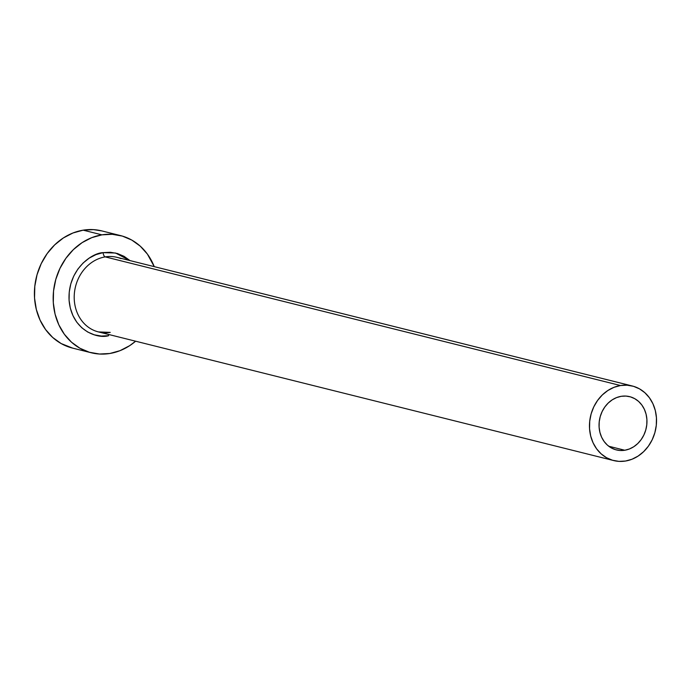 <?xml version="1.0" encoding="UTF-8"?>
<svg xmlns="http://www.w3.org/2000/svg" width="691" height="691" viewBox="0 0 691 691"><rect width="100%" height="100%" fill="white"/><g stroke="black" fill="none" stroke-linecap="round" stroke-linejoin="round"><path stroke-width="1.04" d="M624.794 450.247A27.45 23.727 -76 0 1 616.355 449.91A27.45 23.727 -76 0 1 599.166 422.339A27.45 23.727 -76 0 1 621.209 396.314L625.908 396.073L630.486 396.876L634.787 398.698L638.631 401.454L641.87 405.056L644.392 409.357L646.085 414.194L646.897 419.385L646.785 424.723L645.757 430.001L643.865 435.019L641.162 439.597L637.767 443.536L633.802 446.706L629.415 448.969L624.794 450.247L620.095 450.489L615.508 449.686L611.215 447.872L607.372 445.108L604.133 441.506L601.611 437.204L599.918 432.367L599.106 427.176L599.218 421.838L600.237 416.561L602.137 411.542L604.841 406.964L608.235 403.026L612.2 399.856L616.579 397.593L621.209 396.314A27.45 23.727 -76 0 1 629.648 396.651A27.45 23.727 -76 0 1 646.836 424.222A27.45 23.727 -76 0 1 624.794 450.247L608.745 446.239L624.794 450.247M632.308 385.993A38.428 33.211 -76 0 1 656.364 424.594A38.428 33.211 -76 0 1 625.51 461.035A38.428 33.211 -76 0 1 613.694 460.569A38.428 33.211 -76 0 1 589.639 421.968A38.428 33.211 -76 0 1 620.492 385.526L105.239 256.888L620.492 385.526A38.428 33.211 -76 0 1 632.308 385.993L117.055 257.354A38.428 33.211 104 0 0 105.239 256.888A3.844 1.814 80.7 0 1 103.114 252.638L95.989 254.608L89.243 258.097L83.136 262.977L77.902 269.049L73.747 276.089L70.819 283.82L69.247 291.956L69.074 300.17L70.318 308.16L72.935 315.606L76.805 322.231L81.806 327.776L87.722 332.034L94.339 334.833L101.396 336.068L108.625 335.696A3.844 1.814 80.7 0 1 108.651 334.47A3.844 1.814 -99.3 0 0 108.625 335.696C97.975 339.126 71.622 330.825 69.074 300.17C67.537 269.352 92.24 252.725 103.114 252.638A3.844 1.814 -99.3 0 0 105.239 256.888A38.428 33.211 104 0 0 74.654 290.98A38.428 33.211 104 0 0 94.555 330.652A38.428 33.211 104 0 0 110.249 332.388M120.502 235.579L101.741 230.889A60.393 52.196 104 0 0 83.17 230.163L101.931 234.845A60.393 52.196 -76 0 1 120.502 235.579A60.393 52.196 -76 0 1 154.24 266.631L147.39 254.081L140.256 246.16L131.8 240.079L122.342 236.08L112.262 234.309L101.931 234.845L83.17 230.163A60.393 52.196 104 0 0 34.68 287.421A60.393 52.196 104 0 0 72.486 348.083L91.238 352.764A60.393 52.196 -76 0 1 53.44 292.103A60.393 52.196 -76 0 1 101.931 234.845L91.748 237.652L82.117 242.636L73.393 249.606L65.913 258.279L59.979 268.341L55.798 279.389L53.544 291.006L53.302 302.744L55.081 314.155L58.813 324.796L64.358 334.254L71.484 342.183L79.94 348.255L89.398 352.263L99.478 354.025L109.809 353.498A60.393 52.196 -76 0 1 91.238 352.764M135.626 341.207A60.393 52.196 -76 0 1 109.809 353.498L119.992 350.683L129.623 345.699L135.626 341.207M103.114 252.638L110.344 252.267L117.401 253.502L124.017 256.309L129.951 260.567L115.535 253.018L103.114 252.638M101.879 230.924L93.501 229.628L83.17 230.163L72.996 232.971L63.356 237.954L54.632 244.925L47.161 253.597L41.218 263.651L37.046 274.707L34.792 286.324L34.55 298.063L36.329 309.464L40.061 320.106L45.597 329.572L52.732 337.502L61.188 343.574L72.641 348.117M120.942 258.615A38.428 33.211 104 0 0 105.239 256.888A38.428 33.211 104 0 0 74.378 293.321A38.428 33.211 104 0 0 98.433 331.922L613.694 460.569M620.492 385.526L614.014 387.314L607.881 390.493L602.327 394.924L597.577 400.443L593.794 406.844L591.133 413.874L589.708 421.268L589.553 428.74L590.684 435.995L593.059 442.767L596.583 448.796L601.118 453.832L606.499 457.701L612.52 460.249L618.937 461.372L625.51 461.035L631.989 459.247L638.121 456.069L643.667 451.638L648.426 446.118L652.209 439.718L654.861 432.687L656.295 425.293L656.45 417.822L655.318 410.566L652.943 403.794L649.419 397.774L644.876 392.73L639.503 388.86L633.483 386.312L627.065 385.189L620.492 385.526M109.886 332.371L98.433 331.922"/></g></svg>
